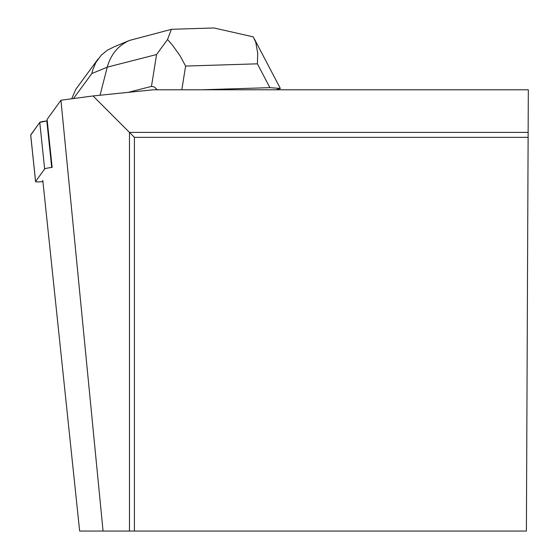 <?xml version="1.0" encoding="UTF-8"?>
<svg xmlns="http://www.w3.org/2000/svg" width="559" height="559" viewBox="0 0 559 559"><rect width="100%" height="100%" fill="white"/><g stroke="black" fill="none" stroke-linecap="round" stroke-linejoin="round"><path stroke-width="0.84" d="M44.65 168.951L39.759 122.407L30.717 135.117A7.84 0.818 -6 0 1 30.675 135.04A7.84 0.818 -6 0 1 30.703 134.964L39.759 122.407A7.84 0.818 -6 0 1 46.809 120.926L51.707 167.469A7.84 0.818 174 0 0 44.65 168.951L35.594 181.507A7.84 0.818 174 0 0 35.566 181.584A7.84 0.818 174 0 0 42.931 181.626M46.809 120.926L39.759 122.414M52.141 167.393L47.096 119.409L60.938 100.229L93.025 95.952L153.473 89.775L528.325 89.775L526.396 531.05L134.412 531.05L134.412 137.346L528.115 137.346M528.136 132.406L129.471 132.406L129.471 531.05L79.651 531.05L42.791 180.347M129.471 531.05L134.412 531.05M93.025 95.952L134.412 137.346M60.938 100.229L103.059 531.05M201.806 89.775L269.885 87.651L257.392 63.824L257.727 53.35L255.77 42.232L253.157 36.838L213.866 27.95L212.329 28.02M269.885 87.651L280.339 88.462L276.076 89.775M157.289 89.775L154.235 86.924L151.468 86.407L156.562 54.537L107.258 67.15C110.836 54.335 118.263 45.426 129.548 40.416L171.41 29.341M128.179 92.361L151.468 86.407M172.025 29.278L171.396 29.306L167.532 39.514L172.235 44.839L180.054 55.774L185.609 66.067L181.822 89.775M167.532 39.514L156.562 54.537M71.678 98.803L75.807 89.321L98.105 58.947M100.047 95.24L107.258 67.15L91.83 73.55L92.668 70.106L95.785 62.608L101.186 55.257L107.342 50.205L114.406 46.697M30.703 134.964L35.594 181.507M257.392 63.824L185.609 66.067M91.83 73.55L73.46 98.566M35.566 181.584L30.675 135.04M171.802 29.285L213.866 27.971M280.339 88.462L254.261 38.718M114.134 46.809L129.548 40.416"/></g></svg>
